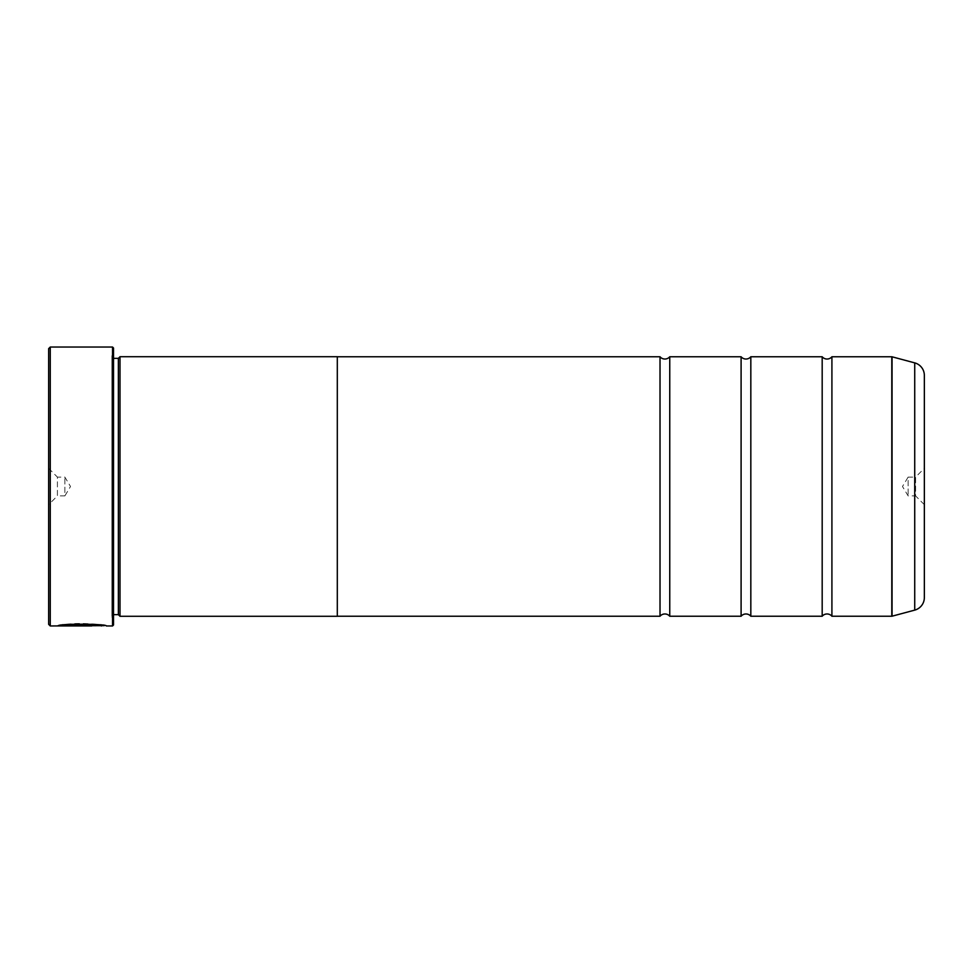 <?xml version="1.0" encoding="UTF-8"?>
<svg xmlns="http://www.w3.org/2000/svg" width="973" height="973" viewBox="0 0 973 973"><rect width="100%" height="100%" fill="white"/><g stroke="black" fill="none" stroke-linecap="round" stroke-linejoin="round"><path stroke-width="0.73" stroke-dasharray="4.87 3.65" d="M669.752 616.237L669.752 356.763M750.828 616.237L750.828 356.763M831.915 616.237L831.915 356.763M59.852 625.615L84.456 625.615L91.742 625.286L84.456 624.581L86.889 625.286L84.456 625.444L64.011 625.444L66.675 625.116L63.209 624.775L57.845 625.615C59.268 623 107.675 623.632 106.325 625.639L104.318 625.639M101.46 625.639L101.46 625.639C102.25 625.457 81.902 623.267 70.105 624.775L66.65 624.666C81.258 622.234 107.346 625.651 106.325 625.967L106.325 625.639C107.322 625.323 81.306 621.905 66.65 624.338L70.105 624.775M101.46 625.967C102.238 625.773 81.927 623.596 70.105 625.104M57.845 625.615L84.456 625.761L86.889 625.615L84.456 624.897L91.742 625.615L57.845 625.615M91.742 625.286L64.011 625.615M924.35 504.659L915.593 495.902L915.593 477.098L908.137 477.098L908.137 495.902L908.137 477.098L902.482 486.5L908.137 495.902L915.593 495.902L915.593 477.098L924.35 468.341L924.35 504.659L924.35 468.341M48.65 468.341L57.407 477.098L57.407 495.902L64.863 495.902L64.863 477.098L64.863 495.902L70.518 486.5L64.863 477.098L57.407 477.098L57.407 495.902L48.65 504.659L48.65 468.341L48.65 504.659M113.513 358.344L113.513 614.656L113.513 358.344A1.618 1.618 0 0 1 111.895 356.714L111.895 616.286L111.895 356.714M113.513 614.656A1.618 1.618 0 0 0 111.895 616.286M111.895 355.741L111.895 617.259L111.895 355.741L113.513 354.123L113.513 618.877L113.513 354.123M111.895 617.259L113.513 618.877M822.185 616.237L822.185 356.763M741.098 616.237L741.098 356.763M660.022 616.237L660.022 356.763M337.303 616.237L337.303 356.763L337.303 616.237M337.303 356.714L337.303 616.286M120.007 616.286L120.007 356.714M924.35 597.592L924.35 375.408M118.378 614.656L118.378 358.344M48.65 348.662L48.65 624.338M112.54 347.033L112.54 625.967M50.268 625.967L50.268 347.033M113.513 624.994L113.513 348.006M91.742 625.457L64.011 625.761M914.729 362.88L914.729 610.12M892.046 616.201L892.046 356.799M891.791 356.763L891.791 616.237"/><path stroke-width="1.46" d="M914.729 610.12L914.729 362.88A12.977 12.977 0 0 1 924.35 375.408L924.35 597.592A12.977 12.977 0 0 1 914.729 610.12L892.046 616.201A0.973 0.973 0 0 1 891.791 616.237L891.791 356.763L831.915 356.763L831.915 616.237A6.349 6.349 0 0 0 822.185 616.237L750.828 616.237A6.349 6.349 0 0 0 741.098 616.237L669.752 616.237A6.349 6.349 0 0 0 660.022 616.237L337.303 616.237M831.915 356.763A6.349 6.349 0 0 1 822.185 356.763L822.185 616.237M822.185 356.763L750.828 356.763L750.828 616.237M750.828 356.763A6.349 6.349 0 0 1 741.098 356.763L741.098 616.237M741.098 356.763L669.752 356.763L669.752 616.237M669.752 356.763A6.349 6.349 0 0 1 660.022 356.763L660.022 616.237M891.791 356.763A0.973 0.973 0 0 1 892.046 356.799L892.046 616.201M104.318 625.639L50.268 625.967L48.65 624.338L48.65 348.662L50.268 347.033L50.268 625.967M112.54 625.967L112.54 347.033L113.513 348.006L113.513 624.994L112.54 625.967L106.325 625.967C107.675 623.961 59.292 623.316 57.845 625.943L91.742 625.943L64.011 625.785C70.579 623.766 102.481 625.177 101.46 625.967L101.46 625.967M112.54 347.033L50.268 347.033M118.378 358.344L118.378 614.656L120.007 616.286L120.007 356.714L118.378 358.344L113.513 358.344M113.513 614.656L118.378 614.656M891.791 616.237L831.915 616.237M914.729 362.88L892.046 356.799M120.007 616.286L337.303 616.286L337.303 356.714L120.007 356.714M660.022 356.763L337.303 356.763M64.011 625.615L59.852 625.615M101.46 625.639C102.469 624.861 70.615 623.45 64.011 625.457L64.011 625.785"/></g></svg>
